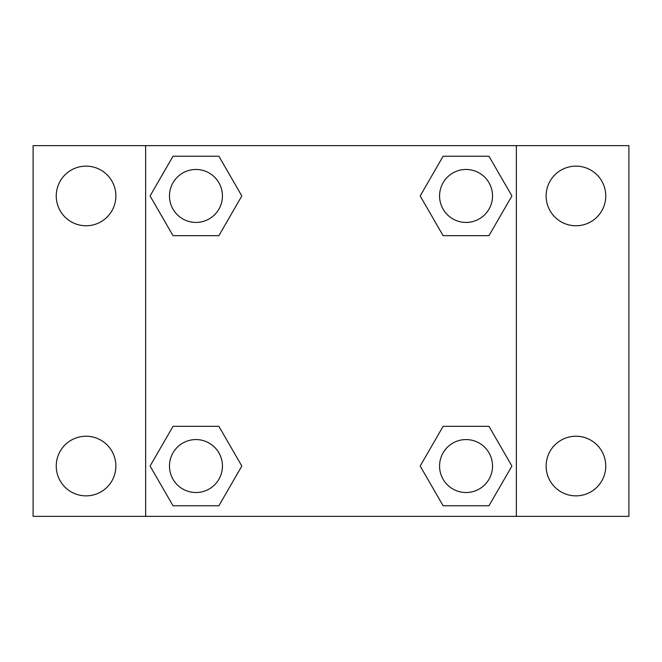 <?xml version="1.0" encoding="UTF-8"?>
<svg xmlns="http://www.w3.org/2000/svg" width="662" height="662" viewBox="0 0 662 662"><rect width="100%" height="100%" fill="white"/><g stroke="black" fill="none" stroke-linecap="round" stroke-linejoin="round"><path stroke-width="0.99" d="M86.06 495.863A29.815 29.815 0 0 0 111.878 451.136A29.815 29.815 0 0 0 60.242 451.136A29.815 29.815 0 0 0 86.06 495.863M575.94 495.863A29.815 29.815 0 0 0 601.758 451.136A29.815 29.815 0 0 0 550.122 451.136A29.815 29.815 0 0 0 575.94 495.863M575.94 225.767A29.815 29.815 0 0 0 601.758 181.04A29.815 29.815 0 0 0 550.122 181.04A29.815 29.815 0 0 0 575.94 225.767M86.06 225.767A29.815 29.815 0 0 0 111.878 181.04A29.815 29.815 0 0 0 60.242 181.04A29.815 29.815 0 0 0 86.06 225.767M628.9 516.36L33.1 516.36L33.1 145.64L628.9 145.64L628.9 516.36M173.022 426.328L218.882 426.328L241.82 466.048L218.882 505.768L173.022 505.768L150.084 466.048L173.022 426.328L218.882 426.328L173.022 426.328M443.118 156.232L488.978 156.232L511.916 195.952L488.978 235.672L443.118 235.672L420.18 195.952L443.118 156.232L488.978 156.232L443.118 156.232M145.64 516.36L145.64 145.64M516.36 145.64L516.36 516.36M173.022 156.232L218.882 156.232L241.82 195.952L218.882 235.672L173.022 235.672L150.084 195.952L173.022 156.232L218.882 156.232L173.022 156.232M443.118 426.328L488.978 426.328L511.916 466.048L488.978 505.768L443.118 505.768L420.18 466.048L443.118 426.328L488.978 426.328L443.118 426.328M488.978 505.768L443.118 505.768L488.978 505.768M492.528 466.048A26.48 26.48 0 0 0 452.808 443.118A26.48 26.48 0 0 0 452.808 488.978A26.48 26.48 0 0 0 492.528 466.048M218.882 505.768L173.022 505.768L218.882 505.768M222.432 466.048A26.48 26.48 0 0 0 182.712 443.118A26.48 26.48 0 0 0 182.712 488.978A26.48 26.48 0 0 0 222.432 466.048M488.978 235.672L443.118 235.672L488.978 235.672M492.528 195.952A26.48 26.48 0 0 0 452.808 173.022A26.48 26.48 0 0 0 452.808 218.882A26.48 26.48 0 0 0 492.528 195.952M218.882 235.672L173.022 235.672L218.882 235.672M222.432 195.952A26.48 26.48 0 0 0 182.712 173.022A26.48 26.48 0 0 0 182.712 218.882A26.48 26.48 0 0 0 222.432 195.952"/></g></svg>
